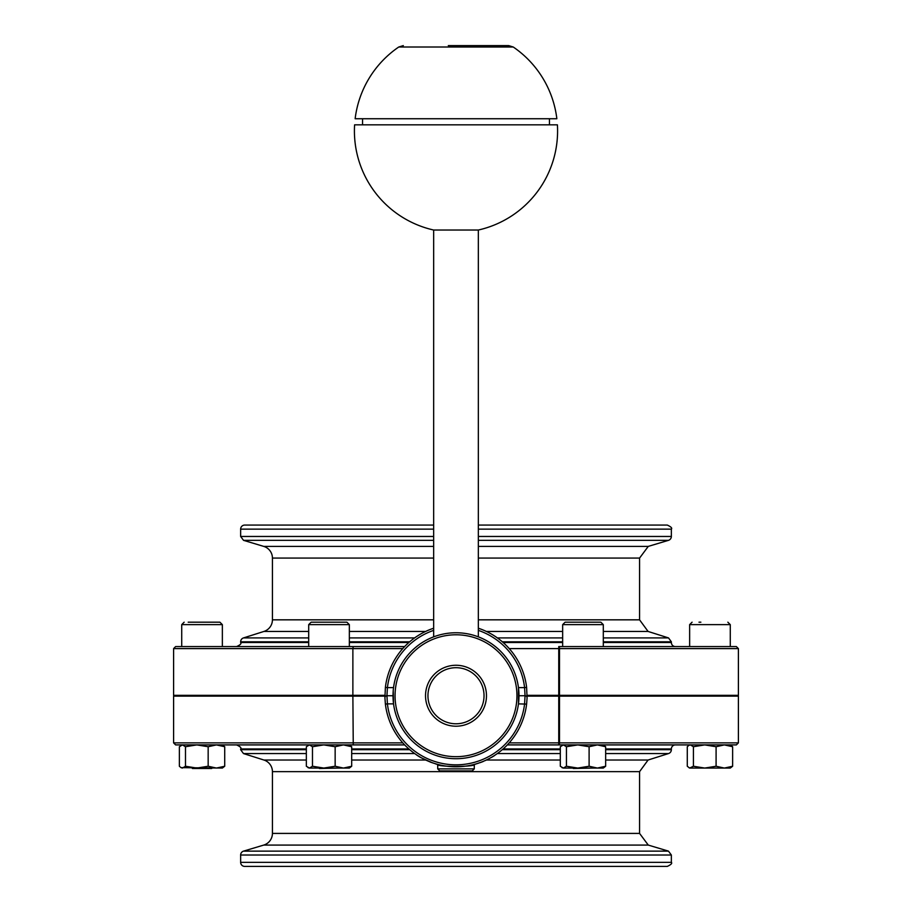 <?xml version="1.0" encoding="UTF-8"?>
<svg xmlns="http://www.w3.org/2000/svg" width="912" height="912" viewBox="0 0 912 912"><rect width="100%" height="100%" fill="white"/><g stroke="black" fill="none" stroke-linecap="round" stroke-linejoin="round"><path stroke-width="1.37" d="M308.701 642.504L240.643 642.504L240.643 641.797A4.058 4.058 0 0 1 243.481 637.921L308.701 637.921M433.656 536.461L240.643 536.461L240.643 529.142A4.058 4.058 0 0 1 244.701 525.073L433.656 525.073M478.344 529.142L671.357 529.142C672.395 528.151 671.038 526.794 667.299 525.073L478.344 525.073M671.357 529.142L671.357 536.461A4.058 4.058 0 0 1 668.462 540.349L478.344 540.349M605.659 748.969L671.357 748.969L671.357 749.687A4.058 4.058 0 0 1 668.519 753.563L605.659 753.563M306.341 749.687L240.643 749.687L240.643 748.969L306.341 748.969M240.643 855.023A4.058 4.058 0 0 1 243.538 851.124L668.462 851.124L671.357 855.023L671.357 862.342L240.643 862.342L240.643 855.023L671.357 855.023M240.643 862.342A4.058 4.058 0 0 0 244.701 866.4L667.299 866.4C671.038 864.679 672.395 863.322 671.357 862.342M433.656 619.829L272.426 619.829A12.187 12.187 0 0 1 263.921 631.446L308.701 631.446M648.272 845.082L639.574 833.408L272.426 833.408A12.187 12.187 0 0 1 263.728 845.082L648.272 845.082L668.462 851.124M433.656 546.391L263.728 546.391A12.187 12.187 0 0 1 272.426 558.076L433.656 558.076M306.341 760.027L263.921 760.027A12.187 12.187 0 0 1 272.426 771.643L639.574 771.643L639.574 833.408M484.033 695.742A28.033 28.033 0 0 1 441.978 720.024A28.033 28.033 0 0 1 441.978 671.46A28.033 28.033 0 0 1 484.033 695.742M486.472 695.742A30.472 30.472 0 0 0 456 665.258A30.472 30.472 0 0 0 425.528 695.742A30.472 30.472 0 0 0 456 726.214A30.472 30.472 0 0 0 486.472 695.742M437.714 768.884L439.744 770.914L472.256 770.914L474.286 768.884L437.714 768.884L437.714 764.461A71.147 71.147 0 0 1 435.583 763.891L435.583 763.857M403.492 647.794L405.281 645.901M417.673 645.764L415.165 647.794M508.508 647.794L506.719 645.901M495.82 646.95L494.498 645.901M403.492 743.69L405.281 745.571M508.508 743.69L506.719 745.571M494.327 745.72L496.835 743.69M456 632.757A62.985 62.985 0 0 0 393.015 695.742A62.985 62.985 0 0 0 456 758.716A62.985 62.985 0 0 0 518.985 695.742A62.985 62.985 0 0 0 456 632.757M385.388 704.11L387.406 703.87L386.95 695.742A2.029 2.029 0 0 0 384.921 697.828L385.388 704.11A71.113 71.113 0 0 0 526.612 704.11L518.461 703.87L518.461 687.614A62.985 62.985 0 0 0 478.344 636.85L478.344 230.029L433.656 230.029A101.585 101.585 0 0 1 354.597 124.83L557.403 124.83A101.585 101.585 0 0 1 478.344 230.029M433.656 230.029L433.656 636.85A62.985 62.985 0 0 0 393.539 687.614L387.406 687.614A69.073 69.073 0 0 1 433.656 630.374M393.22 690.715L393.539 703.87L387.406 703.87A69.073 69.073 0 0 0 524.594 703.87L525.05 695.742L518.985 695.742M433.656 628.231A71.113 71.113 0 0 0 385.388 687.374L384.932 697.6M526.612 704.11L527.079 697.828A2.029 2.029 0 0 0 525.05 695.742A2.029 2.029 0 0 1 527.079 697.817A2.029 2.029 0 0 0 525.05 695.742L524.594 687.614L518.461 687.614M527.079 697.828L526.612 687.374L524.594 687.614A69.073 69.073 0 0 0 478.344 630.374M385.388 687.374L387.406 687.614L386.95 695.742A2.029 2.029 0 0 0 384.921 697.817M526.612 687.374A71.113 71.113 0 0 0 478.344 628.231M393.015 695.742L386.95 695.742M489.402 758.51L488.433 759.023M490.918 757.678L491.796 757.177L490.918 757.678M487.133 759.719L485.264 760.551M481.73 762.067L479.792 762.751A71.147 71.147 0 0 0 482.494 761.771L483.36 761.417M430.646 762.215L421.264 757.781L432.436 762.831M431.479 762.489L430.179 761.987M437.304 764.347C436.153 767.072 475.847 767.072 474.696 764.347L475.414 764.188L474.286 764.495L474.286 768.884M509.238 648.603L738.401 648.603L736.372 646.574L558.748 646.574L558.748 695.332L559.489 695.332L559.489 648.603A2.029 0.741 -90 0 0 558.748 646.574L620.57 646.574M353.252 646.574L175.628 646.574L173.599 648.603L352.876 648.603L353.252 646.574L404.632 646.574L349.342 646.574L349.342 624.629L346.902 622.189L311.14 622.189L308.701 624.629L349.342 624.629M558.748 695.332L527.113 695.332M738.401 648.603L738.401 695.332L559.489 695.332M308.701 624.629L308.701 646.574L236.573 646.574L291.43 646.574M738.401 742.87L738.401 696.141L558.748 696.141L558.748 744.91L736.372 744.91L738.401 742.87L509.238 742.87M402.762 742.87L173.599 742.87L175.628 744.91L353.252 744.91L352.876 696.141L384.887 696.141M353.252 744.91L404.632 744.91L343.425 744.91L335.149 746.723L323.806 744.91L312.474 746.723L309.407 744.91L236.573 744.91C240.323 746.62 241.68 747.977 240.643 748.969M671.357 748.969A4.058 4.058 0 0 1 675.427 744.91L597.383 744.91L589.106 746.723L577.775 744.91L566.432 746.723L563.365 744.91L507.368 744.91L558.748 744.91A2.029 0.741 -90 0 0 559.489 742.87L559.489 696.141M527.113 696.141L558.748 696.141M492.548 756.778L494.498 755.581A71.147 71.147 0 0 1 491.796 757.234M421.264 757.826A71.147 71.147 0 0 1 416.636 755.011L416.636 754.954M424.126 759.308L425.995 760.209M478.424 763.219L474.833 764.347M486.472 695.332L486.472 696.141L486.472 695.332M384.887 695.332L173.599 695.332L173.599 648.603M352.876 695.332L352.876 648.603L402.762 648.603M352.876 696.141L173.599 696.141L173.599 742.87M603.299 642.504L671.357 642.504A4.058 4.058 0 0 0 675.427 646.574M448.294 45.6L508.668 45.6L448.294 45.6M513.251 47.014L398.749 47.014A101.585 101.585 0 0 0 355.144 118.742L556.856 118.742A101.585 101.585 0 0 0 513.251 47.014L508.668 45.6M563.365 744.91L560.31 746.723L560.31 766.251L563.365 768.064L561.929 767.642M603.299 744.91L605.659 746.723L597.383 744.91M566.432 766.251L577.775 768.064L563.365 768.064L566.432 766.251L566.432 746.723M597.383 768.064L605.659 766.251L603.299 768.064L577.775 768.064L589.106 766.251L597.383 768.064M589.106 766.251L589.106 746.723M605.659 766.251L605.659 746.723M573.283 768.474L593.085 768.064M580.112 622.189L565.098 622.189L562.658 624.629L603.299 624.629L600.86 622.189L580.112 622.189M309.407 744.91L306.341 746.723L306.341 766.251L309.407 768.064L307.971 767.642M349.342 744.91L351.69 746.723L343.425 744.91M343.425 768.064L351.69 766.251L349.342 768.064L323.806 768.064L335.149 766.251L343.425 768.064M312.474 766.251L323.806 768.064L309.407 768.064L312.474 766.251L312.474 746.723M335.149 766.251L335.149 746.723M351.69 766.251L351.69 746.723M319.325 768.474L339.127 768.064M318.049 622.189L319.941 622.189M222.357 744.91L224.717 746.723L216.44 744.91L208.164 746.723L196.832 744.91L185.489 746.723L182.423 744.91L179.368 746.723L179.368 766.251L180.998 767.642L182.423 768.064L185.489 766.251L196.832 768.064L208.164 766.251L216.44 768.064L224.717 766.251L222.357 768.064L180.998 767.642M185.489 766.251L185.489 746.723M208.164 766.251L208.164 746.723M224.717 766.251L224.717 746.723M222.357 624.629L222.357 646.574L181.727 646.574L181.727 624.629L222.357 624.629L219.917 622.189L188.191 622.189M192.341 768.474L211.732 768.474M192.956 622.189L213.009 622.189M730.273 744.91L732.632 746.723L724.356 744.91L716.091 746.723L704.748 744.91L693.416 746.723L690.35 744.91L688.913 745.332L687.283 746.723L687.283 766.251L689.643 768.064L693.416 766.251L704.748 768.064L690.35 768.064M716.091 766.251L724.356 768.064L704.748 768.064L716.091 766.251L716.091 746.723M732.632 766.251L730.273 768.064L724.356 768.064L732.632 766.251L732.632 746.723M693.416 766.251L693.416 746.723M699.857 768.064L720.07 768.064M700.872 622.189L698.991 622.189M240.643 641.797L308.701 641.797M349.342 641.797L409.67 641.797M502.33 641.797L562.658 641.797M603.299 641.797L671.357 641.797L668.519 637.921L603.299 637.921M562.658 637.921L497.393 637.921M414.607 637.921L349.342 637.921M349.342 631.446L425.608 631.446M486.392 631.446L562.658 631.446M603.299 631.446L648.079 631.446L668.519 637.921M349.342 642.504L408.85 642.504M503.15 642.504L562.658 642.504M240.643 529.142L433.656 529.142M671.357 536.461L478.344 536.461M240.643 536.461L243.538 540.349L433.656 540.349M478.344 558.076L639.574 558.076L648.272 546.391L478.344 546.391M671.357 749.687L605.659 749.687M560.31 749.687L502.33 749.687M409.67 749.687L351.69 749.687M240.643 749.687L243.481 753.563L306.341 753.563M351.69 753.563L414.607 753.563M497.393 753.563L560.31 753.563M639.574 771.643L648.079 760.027L605.659 760.027M560.31 760.027L486.484 760.027M425.505 760.027L351.69 760.027M351.69 748.969L408.85 748.969M503.15 748.969L560.31 748.969M648.079 631.446L639.574 619.829L478.344 619.829M456 634.786A60.956 60.956 0 0 1 508.782 726.214A60.956 60.956 0 0 1 403.218 726.214A60.956 60.956 0 0 1 456 634.786M692.083 622.189L689.643 624.629L730.273 624.629L727.844 622.189M263.921 631.446L243.481 637.921M671.357 641.797L671.357 642.504M648.272 546.391L668.462 540.349M263.728 546.391L243.538 540.349M648.079 760.027L668.519 753.563M263.921 760.027L243.481 753.563M263.728 845.082L243.538 851.124M272.426 558.076L272.426 619.829M639.574 558.076L639.574 619.829M272.426 771.643L272.426 833.408M252.829 695.332L252.829 696.141M240.643 642.504C241.646 643.576 240.289 644.932 236.573 646.574M659.171 695.332L659.171 696.141M398.749 47.014L403.332 45.6M549.457 124.83L549.457 118.742M362.543 124.83L362.543 118.742M562.658 744.91L561.929 745.332M570.787 695.332L570.787 696.141M595.171 695.332L595.171 696.141M562.658 624.629L562.658 646.574M603.299 624.629L603.299 646.574M308.701 744.91L307.971 745.332M316.829 695.332L316.829 696.141M341.213 695.332L341.213 696.141M181.727 744.91L180.998 745.332M189.844 695.332L189.844 696.141M214.229 695.332L214.229 696.141M181.727 624.629L184.156 622.189M689.643 744.91L688.913 745.332M689.643 768.064L688.913 767.642M697.771 695.332L697.771 696.141M722.156 695.332L722.156 696.141M689.643 624.629L689.643 646.574M730.273 624.629L730.273 646.574"/></g></svg>
